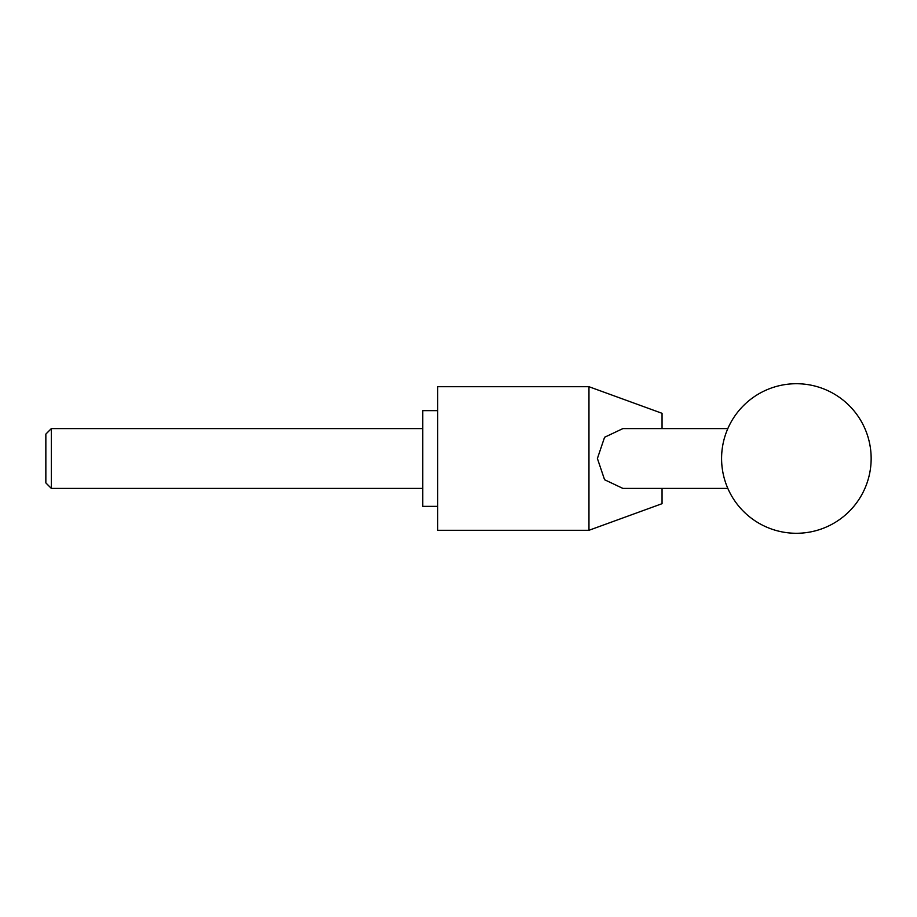 <?xml version="1.0" encoding="UTF-8"?>
<svg xmlns="http://www.w3.org/2000/svg" width="917" height="917" viewBox="0 0 917 917"><rect width="100%" height="100%" fill="white"/><g stroke="black" fill="none" stroke-linecap="round" stroke-linejoin="round"><path stroke-width="1.38" d="M662.051 488.417L662.051 503.685L588.966 530.29L588.966 386.71L662.051 413.315L662.051 428.583M727.834 488.417L622.918 488.417L604.578 479.729L597.403 458.5L604.578 437.271L622.918 428.583L727.834 428.583M588.966 386.71L437.707 386.71L437.707 530.29L588.966 530.29M437.707 506.356L422.748 506.356L422.748 410.644L437.707 410.644M51.352 488.417L45.85 482.904L45.85 434.096L51.352 428.583L51.352 488.417L422.748 488.417M721.587 458.5A74.781 74.781 0 0 0 796.369 533.281A74.781 74.781 0 0 0 871.15 458.5A74.781 74.781 0 0 0 796.369 383.719A74.781 74.781 0 0 0 721.587 458.5M422.748 428.583L51.352 428.583"/></g></svg>
